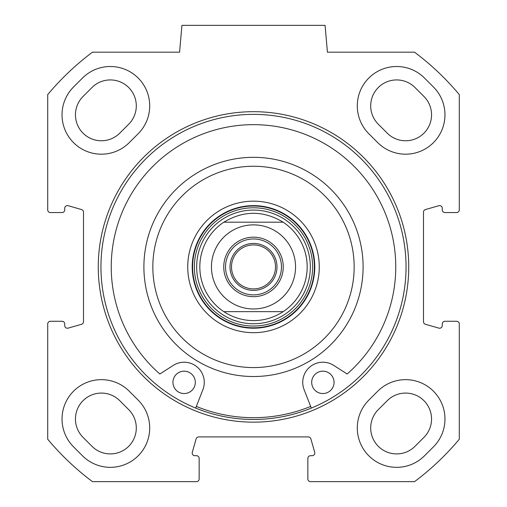 <?xml version="1.0" encoding="UTF-8"?>
<svg xmlns="http://www.w3.org/2000/svg" width="507" height="507" viewBox="0 0 507 507"><rect width="100%" height="100%" fill="white"/><g stroke="black" fill="none" stroke-linecap="round" stroke-linejoin="round"><path stroke-width="0.76" d="M433.434 446.857L424.492 455.806A39.369 39.369 0 0 1 368.817 455.806A39.369 39.369 0 0 1 368.817 400.131L377.766 391.182A39.369 39.369 0 0 1 433.434 391.182A39.369 39.369 0 0 1 433.434 446.857M73.566 446.857A39.369 39.369 0 0 1 73.566 391.182A39.369 39.369 0 0 1 129.234 391.182L138.183 400.131A39.369 39.369 0 0 1 138.183 455.806A39.369 39.369 0 0 1 82.508 455.806L73.566 446.857M433.434 86.982A39.369 39.369 0 0 1 433.434 142.657A39.369 39.369 0 0 1 377.766 142.657L368.817 133.709A39.369 39.369 0 0 1 368.817 78.04A39.369 39.369 0 0 1 424.492 78.04L433.434 86.982M129.234 142.657A39.369 39.369 0 0 1 73.566 142.657A39.369 39.369 0 0 1 73.566 86.982L82.508 78.04A39.369 39.369 0 0 1 138.183 78.04A39.369 39.369 0 0 1 138.183 133.709L129.234 142.657M47.715 323.96A2.687 2.687 0 0 1 50.402 321.273L62.031 321.273A2.687 2.687 0 0 1 64.719 323.96L64.719 325.545A2.687 2.687 0 0 0 68.141 328.124L81.557 324.29A2.687 2.687 0 0 0 83.503 321.711L83.503 212.129A2.687 2.687 0 0 0 81.557 209.549L68.141 205.715A2.687 2.687 0 0 0 64.719 208.295L64.719 209.885A2.687 2.687 0 0 1 62.031 212.566L50.402 212.566A2.687 2.687 0 0 1 47.715 209.885L47.715 94.587A268.412 268.412 0 0 1 92.451 52.189L179.573 52.189L181.924 25.35L325.076 25.35L327.427 52.189L414.549 52.189A268.412 268.412 0 0 1 459.285 94.587L459.285 209.885A2.687 2.687 0 0 1 456.598 212.566L444.969 212.566A2.687 2.687 0 0 1 442.281 209.885L442.281 208.295A2.687 2.687 0 0 0 438.859 205.715L425.443 209.549A2.687 2.687 0 0 0 423.497 212.129L423.497 321.711A2.687 2.687 0 0 0 425.443 324.29L438.859 328.124A2.687 2.687 0 0 0 442.281 325.545L442.281 323.96A2.687 2.687 0 0 1 444.969 321.273L456.598 321.273A2.687 2.687 0 0 1 459.285 323.96L459.285 439.252A268.412 268.412 0 0 1 414.549 481.65L310.538 481.65A2.687 2.687 0 0 1 307.85 478.963L307.85 458.385A2.687 2.687 0 0 1 310.538 455.704L312.122 455.704A2.687 2.687 0 0 0 314.708 452.282L310.867 438.859A2.687 2.687 0 0 0 308.288 436.914L198.712 436.914A2.687 2.687 0 0 0 196.133 438.859L192.292 452.282A2.687 2.687 0 0 0 194.878 455.704L196.463 455.704A2.687 2.687 0 0 1 199.15 458.385L199.15 478.963A2.687 2.687 0 0 1 196.463 481.65L92.451 481.65A268.412 268.412 0 0 1 47.715 439.252L47.715 323.96M253.5 422.154A155.231 155.231 0 0 0 387.937 189.307A155.231 155.231 0 0 0 119.063 189.307A155.231 155.231 0 0 0 253.5 422.154M253.5 419.466A152.55 152.55 0 0 1 121.388 190.645A152.55 152.55 0 0 1 385.612 190.645A152.55 152.55 0 0 1 253.5 419.466M128.696 409.618L119.747 400.676A25.946 25.946 0 0 0 83.053 400.676A25.946 25.946 0 0 0 83.053 437.37L92.001 446.312A25.946 25.946 0 0 0 128.696 446.312A25.946 25.946 0 0 0 128.696 409.618M387.253 400.676L378.304 409.618A25.946 25.946 0 0 0 378.304 446.312A25.946 25.946 0 0 0 414.999 446.312L423.947 437.37A25.946 25.946 0 0 0 423.947 400.676A25.946 25.946 0 0 0 387.253 400.676M119.747 133.17L128.696 124.221A25.946 25.946 0 0 0 128.696 87.527A25.946 25.946 0 0 0 92.001 87.527L83.053 96.476A25.946 25.946 0 0 0 83.053 133.17A25.946 25.946 0 0 0 119.747 133.17M423.947 96.476L414.999 87.527A25.946 25.946 0 0 0 378.304 87.527A25.946 25.946 0 0 0 378.304 124.221L387.253 133.17A25.946 25.946 0 0 0 423.947 133.17A25.946 25.946 0 0 0 423.947 96.476M253.5 243.436A23.487 23.487 0 0 1 273.837 278.666A23.487 23.487 0 0 1 233.163 278.666A23.487 23.487 0 0 1 253.5 243.436M253.5 238.962A27.961 27.961 0 0 1 277.716 280.903A27.961 27.961 0 0 1 229.284 280.903A27.961 27.961 0 0 1 253.5 238.962M253.5 288.914A21.997 21.997 0 0 0 275.497 266.923A21.997 21.997 0 0 0 253.5 244.925A21.997 21.997 0 0 0 231.503 266.923A21.997 21.997 0 0 0 253.5 288.914M223.828 222.186C243.607 210.354 263.393 210.354 283.172 222.186L223.828 222.186L283.172 222.186A53.685 53.685 0 0 1 283.172 311.653C274.16 317.54 264.267 320.525 253.5 320.601C242.733 320.525 232.84 317.54 223.828 311.653L283.172 311.653L223.828 311.653A53.685 53.685 0 0 1 223.828 222.186A53.685 53.685 0 0 0 223.828 311.653M253.5 237.175A29.748 29.748 0 0 0 227.738 281.797A29.748 29.748 0 0 0 279.262 281.797A29.748 29.748 0 0 0 253.5 237.175M307.185 266.923A53.685 53.685 0 0 0 283.172 222.186A53.685 53.685 0 0 1 283.172 311.653A53.685 53.685 0 0 0 307.185 266.923M310.341 266.923A56.841 56.841 0 0 0 225.083 217.693A56.841 56.841 0 0 0 225.083 316.146A56.841 56.841 0 0 0 310.341 266.923M196.336 406.418A150.756 150.756 0 0 0 310.664 406.418M253.5 376.524A109.601 109.601 0 0 0 348.417 212.122A109.601 109.601 0 0 0 158.583 212.122A109.601 109.601 0 0 0 253.5 376.524M253.5 367.575A100.652 100.652 0 0 1 166.328 216.59A100.652 100.652 0 0 1 340.672 216.59A100.652 100.652 0 0 1 253.5 367.575M253.5 328.206A61.29 61.29 0 0 1 200.423 236.275A61.29 61.29 0 0 1 306.577 236.275A61.29 61.29 0 0 1 253.5 328.206M253.5 332.681A65.758 65.758 0 0 0 310.449 234.038A65.758 65.758 0 0 0 196.551 234.038A65.758 65.758 0 0 0 253.5 332.681M311.317 408.084L304.124 389.687A20.128 20.128 0 0 1 333.733 365.401L347.156 374.001A142.258 142.258 0 0 0 356.307 168.59A142.258 142.258 0 0 0 150.693 168.59A142.258 142.258 0 0 0 159.844 374.001L173.267 365.401A20.128 20.128 0 0 1 202.876 389.687L195.683 408.084M334.056 382.354A11.186 11.186 0 0 1 317.281 392.038A11.186 11.186 0 0 1 317.281 372.67A11.186 11.186 0 0 1 334.056 382.354M195.309 382.354A11.186 11.186 0 0 1 178.534 392.038A11.186 11.186 0 0 1 178.534 372.67A11.186 11.186 0 0 1 195.309 382.354M253.5 308.972A42.049 42.049 0 0 1 217.085 245.895A42.049 42.049 0 0 1 289.915 245.895A42.049 42.049 0 0 1 253.5 308.972M312.635 266.923A59.135 59.135 0 0 0 223.936 215.709A59.135 59.135 0 0 0 223.936 318.13A59.135 59.135 0 0 0 312.635 266.923M314.391 266.923A60.891 60.891 0 0 0 223.055 214.188A60.891 60.891 0 0 0 223.055 319.651A60.891 60.891 0 0 0 314.391 266.923"/></g></svg>
